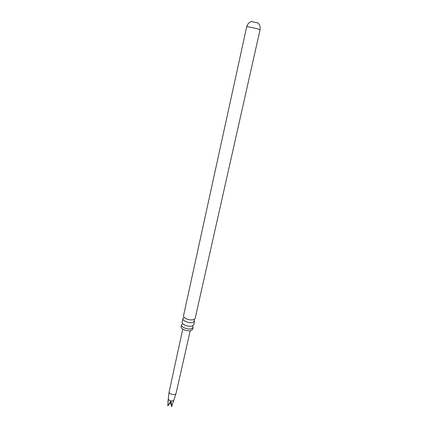 <?xml version="1.0" encoding="UTF-8"?>
<svg xmlns="http://www.w3.org/2000/svg" width="428" height="428" viewBox="0 0 428 428"><rect width="100%" height="100%" fill="white"/><g stroke="black" fill="none" stroke-linecap="round" stroke-linejoin="round"><path stroke-width="0.64" d="M178.572 348.403L178.53 348.745M193.879 319.646L194.537 321.203L192.846 322.461C189.299 323.52 182.141 320.743 182.884 318.619L183.944 317.565M192.616 326.056L193.124 327.49L191.434 328.779C187.887 329.876 180.755 327.083 181.509 324.911L182.579 323.83M257.988 22.978L251.418 21.523M176.095 393.155L176.052 393.402C175.576 395.654 168.766 394.22 169.119 391.941L169.178 391.652M167.92 401.839L169.119 391.93M260.058 29.719L258.571 29.147C255.002 28.082 246.453 26.365 246.694 26.755L183.468 315.944L183.789 317.084C186.228 319.341 189.444 320.235 193.451 319.775L195.136 318.534L260.058 29.719C260.465 27.574 260.074 25.653 258.876 23.968L257.677 22.716M181.509 324.911L181.114 326.719C180.359 328.902 187.48 331.7 191.027 330.598L192.718 329.293L193.124 327.49M182.884 318.619L182.093 322.257L182.451 323.477C184.907 325.729 188.101 326.607 192.028 326.115L193.724 324.836L194.537 321.203M173.838 399.971L173.821 400.03C173.463 400.811 172.521 401.1 171.002 400.908L171.692 406.6L173.811 400.062M168.338 398.875L167.787 405.926L171.002 400.908C169.322 400.522 168.439 399.843 168.338 398.875M171.692 406.6L170.398 402.518L171.002 400.908M167.787 405.926L170.398 402.518M194.216 320.042L194.071 319.572M192.766 326.243L192.648 325.901M183.666 317.704L183.997 317.341M169.14 391.791L178.342 349.446M178.567 348.413L182.767 329.1M246.694 26.755C247.229 24.637 248.395 23.064 250.193 22.042L251.808 21.411M176.052 393.402L173.698 400.603M168.348 398.794L168.231 399.313M176.074 393.332L190.214 330.753"/></g></svg>
